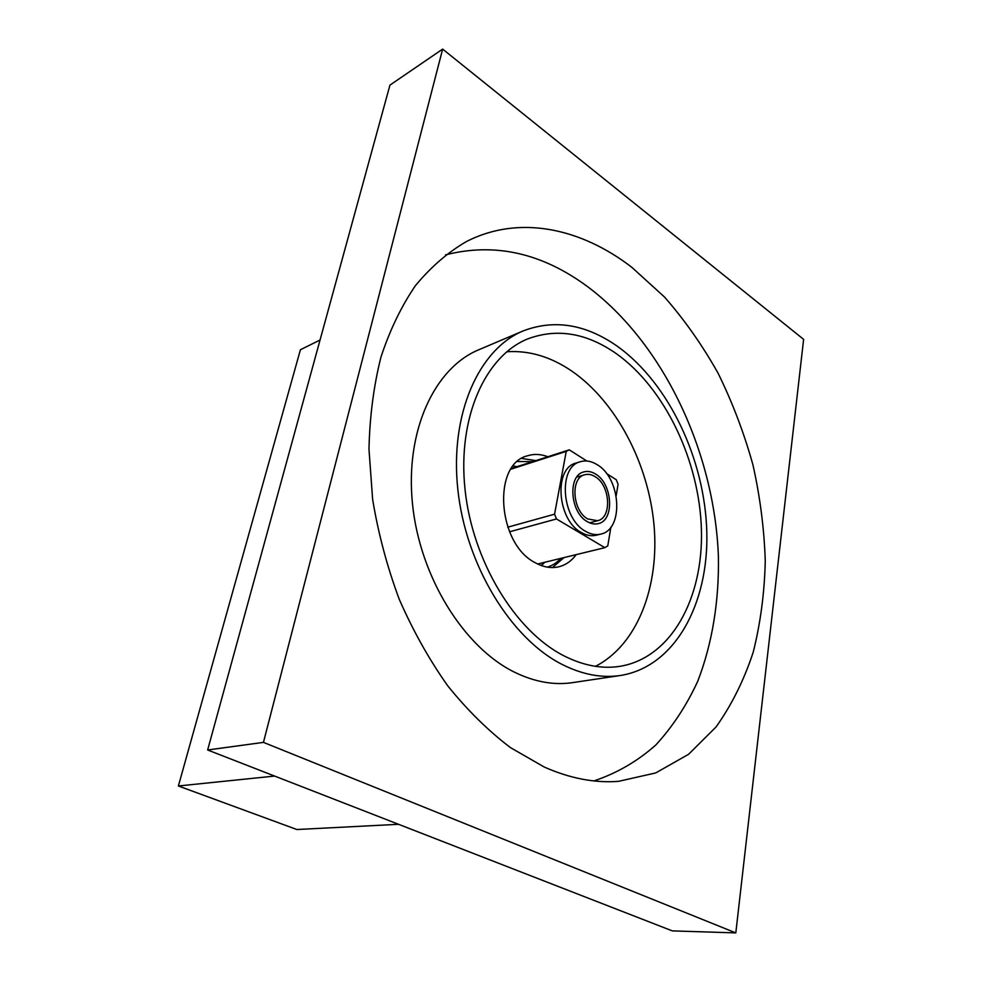 <?xml version="1.0" encoding="UTF-8"?>
<svg xmlns="http://www.w3.org/2000/svg" width="982" height="982" viewBox="0 0 982 982"><rect width="100%" height="100%" fill="white"/><g stroke="black" fill="none" stroke-linecap="round" stroke-linejoin="round"><path stroke-width="1.47" d="M595.583 474.06C591.52 471.544 587.567 470.844 583.713 471.937C567.547 475.435 570.039 512.469 587.248 521.614C591.041 523.848 594.724 524.523 598.296 523.627C614.806 520.411 612.633 483.696 595.583 474.06M597.216 464.719C591.471 461.123 585.861 460.116 580.387 461.712C557.837 466.695 561.434 518.643 585.542 531.299C590.783 534.355 595.865 535.288 600.8 534.085C624.012 529.654 621.054 478.332 597.216 464.719M580.387 461.712L576.078 463.05C553.541 468.046 557.089 519.822 581.184 532.428C586.426 535.472 591.508 536.393 596.43 535.19L600.8 534.085M511.401 468.475L569.278 449.842L566.233 451.401L554.56 514.2L556.487 518.962L604.838 547.661L607.772 545.882L610.914 527.088M569.278 449.842L586.843 461.012M606.569 473.57L616.279 479.756L618.083 484.31L616.18 495.689M510.935 469.187L566.233 451.401M507.743 527.187L554.56 514.2M509.535 531.802L556.487 518.962M537.682 563.999L604.838 547.661M516.986 466.683L513.291 465.922M541.389 565.571L544.814 562.256M532.588 461.65L517.514 461.503M552.461 567.547L563.975 557.604M535.902 460.595L521.688 458.447M547.305 567.13C552.436 565.595 556.917 562.686 560.747 558.39M547.846 456.74C540.8 454.04 533.999 453.721 527.432 455.808C491.994 464.105 497.322 544.102 535.386 562.796C543.39 567.203 551.172 568.529 558.746 566.798C565.693 565.067 571.512 561.017 576.176 554.634M595.46 666.324C637.514 644.793 659.56 586.377 654 524.867C648.329 463.258 616.045 401.564 571.647 370.975C550.571 356.65 528.942 350.255 506.724 351.765M563.742 655.731C583.173 665.6 601.929 669.135 619.973 666.324C671.455 657.842 703.394 598.038 701.418 529.715C699.515 461.245 665.354 388.774 616.635 353.876C586.77 332.923 557.101 327.939 527.629 338.95C485.427 356.024 457.452 417.19 464.989 489.061C472.354 560.869 514.985 630.91 563.742 655.731M617.899 346.671C586.193 324.256 554.646 318.99 523.259 330.873C479.02 349.089 449.695 413.618 457.821 489.38C465.763 565.08 510.885 638.656 562.207 664.483C582.351 674.609 601.77 678.267 620.477 675.481C675.027 666.815 708.759 603.807 706.807 531.962C704.916 459.957 669.172 383.655 617.899 346.671M523.259 330.873L478.737 349.788C434.56 368.017 405.014 430.767 412.489 503.852C419.78 576.888 463.885 647.555 514.691 672.277C534.638 681.962 553.958 685.411 572.629 682.625L620.477 675.481M445.484 254.89C494.547 242.333 541.904 252.914 587.58 286.646C663.587 343.491 714.27 451.634 718.394 555.984C719.229 600.567 712.392 643.345 697.76 681.213C686.602 705.42 672.621 726.692 655.792 745.019C637.453 761.296 616.806 773.264 593.865 780.923M544.237 767.028L510.468 747.621C488.3 730.804 467.395 710.207 447.731 685.817C429.134 659.523 412.956 630.64 399.208 599.192C387.129 566.712 378.266 533.459 372.632 499.421L368.974 449.179C369.723 416.442 373.725 385.717 380.979 357.006C389.928 329.891 401.454 306.053 415.546 285.492C430.828 267.055 447.731 252.435 466.241 241.658C518.754 214.592 580.718 227.898 631.819 267.313L664.47 296.994C684.626 319.972 702.547 345.48 718.259 373.553C732.535 402.681 744.086 433.111 752.924 464.805C760.105 496.88 764.217 528.954 765.273 561.053C764.512 592.784 760.498 623.153 753.231 652.146C744.086 679.974 731.713 704.892 716.124 726.889L688.578 754.286L655.743 772.932L618.488 781.353C594.638 783.17 569.891 778.395 544.237 767.028M735.813 932.9L263.446 742.38L442.649 49.1L803.62 339.355L735.813 932.9L672.314 930.887L207.644 749.99L389.94 85.115L442.649 49.1M263.446 742.38L207.644 749.99M320.034 340.03L300.418 349.739L178.38 785.981L296.859 829.52L398.557 824.303M178.38 785.981L274.629 776.075M587.715 518.938L597.584 520.73C612.228 517.858 610.288 485.206 595.117 476.663C591.532 474.441 588.034 473.815 584.621 474.785C570.235 477.878 572.432 510.787 587.715 518.938M516.409 466.867L513.218 465.996M541.291 565.534L544.138 562.428M589.617 522.829L597.584 520.73M576.741 477.154L584.621 474.785"/></g></svg>
